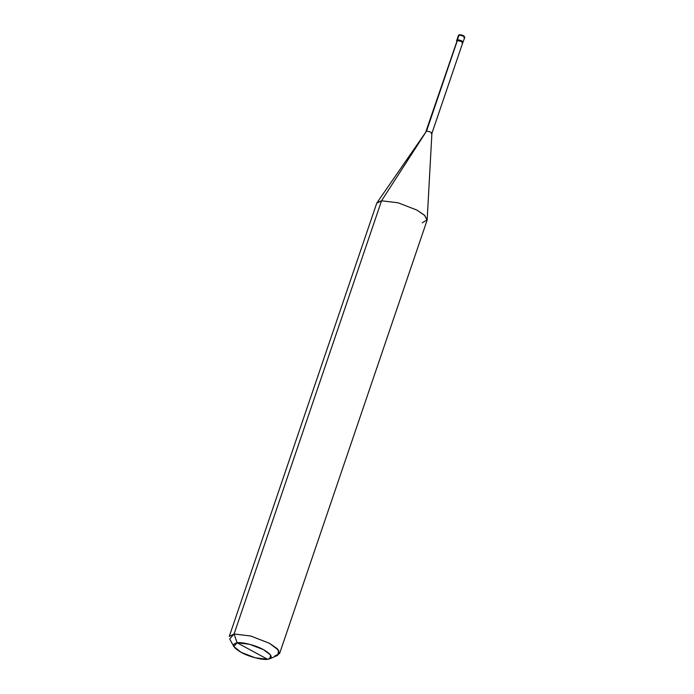 <?xml version="1.0" encoding="UTF-8"?>
<svg xmlns="http://www.w3.org/2000/svg" width="694" height="694" viewBox="0 0 694 694"><rect width="100%" height="100%" fill="white"/><g stroke="black" fill="none" stroke-linecap="round" stroke-linejoin="round"><path stroke-width="1.04" d="M422.238 222.835L427.166 219.781L424.346 215.123L416.903 210.082L398.122 202.795L381.553 200.792L234.086 633.986L229.263 636.441L376.729 203.247L381.553 200.792L426.55 131.062C430.419 131.66 432.015 132.528 431.33 133.656C432.015 132.528 430.419 131.66 426.55 131.062L381.553 200.792L377.007 202.709L426.55 131.062L457.355 40.599C461.215 41.198 462.811 42.056 462.135 43.184C462.811 42.056 461.215 41.198 457.355 40.599L426.55 131.062L425.986 131.348L457.199 40.512C461.31 41.154 463.011 42.074 462.282 43.271C463.011 42.074 461.31 41.154 457.199 40.512L457.459 39.758C461.571 40.399 463.262 41.319 462.542 42.516C463.262 41.319 461.571 40.399 457.459 39.758C461.571 40.399 463.262 41.319 462.542 42.516C463.262 41.319 461.571 40.399 457.459 39.758L456.852 40.061L457.459 39.758L459.038 35.108L458.439 35.394L459.046 35.082L458.439 35.411L459.038 35.108L457.459 39.758L456.591 40.816L457.355 40.599L457.06 41.458M459.775 34.769L459.046 35.082L459.775 34.769C463.037 35.273 464.381 36.001 463.809 36.956M464.13 37.84C464.859 36.643 463.158 35.724 459.046 35.082C463.158 35.724 464.859 36.643 464.13 37.84M456.591 40.816L458.439 35.411L459.48 34.7C462.846 34.969 464.598 35.915 464.737 37.537L462.594 43.202M464.121 37.858C464.85 36.661 463.15 35.741 459.038 35.108C463.15 35.741 464.85 36.661 464.121 37.858L464.737 37.537M237.114 642.774C242.006 641.759 256.58 645.585 263.625 649.731C272.109 654.806 273.445 657.99 267.624 659.3L237.114 642.774L233.809 646.487L241.113 652.334L255.201 657.799L267.624 659.3L271.146 657.686L267.624 659.3C262.74 660.315 248.157 656.481 241.113 652.334C232.629 647.268 231.293 644.084 237.114 642.774L267.624 659.3L269.853 658.762L270.573 655.015L263.625 649.731L249.545 644.275L237.114 642.774L234.086 633.986L237.114 642.774M233.809 646.487L229.671 638.94L234.086 633.986L381.553 200.792L398.122 202.795L416.903 210.082L424.78 215.539L427.053 220.38L279.587 653.566L277.314 648.734L269.428 643.269L250.655 635.99L234.086 633.986L250.655 635.99L269.428 643.269L278.693 650.313L277.739 655.301L269.853 658.762M431.33 133.656L431.902 133.361L462.698 42.898M274.763 656.021L279.587 653.566M431.911 133.291L427.166 219.781"/></g></svg>
